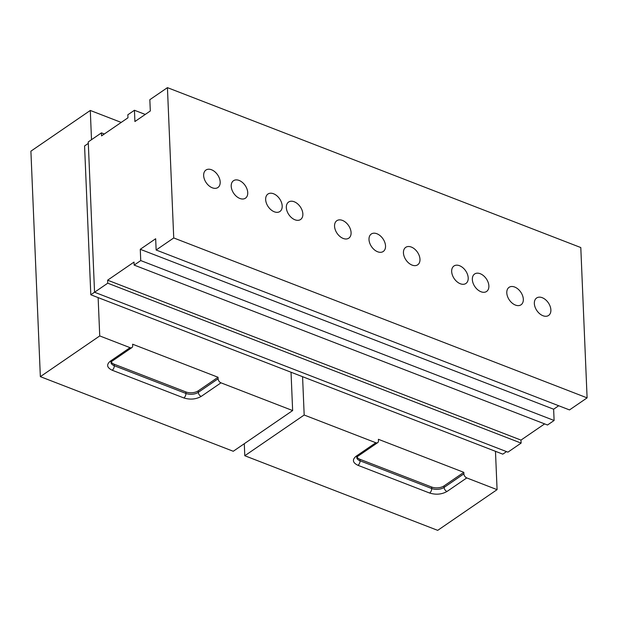<?xml version="1.0" encoding="UTF-8"?>
<svg xmlns="http://www.w3.org/2000/svg" width="618" height="618" viewBox="0 0 618 618"><rect width="100%" height="100%" fill="white"/><g stroke="black" fill="none" stroke-linecap="round" stroke-linejoin="round"><path stroke-width="0.93" d="M94.546 292.206L90.807 294.771L502.797 454.153L506.505 451.603M88.312 143.391L84.573 145.956L90.807 294.771M294.971 219.792A10.583 6.929 55.6 0 0 300.58 219.498A10.583 6.929 55.6 0 0 302.125 210.383A10.583 6.929 55.6 0 0 294.214 201.754A10.583 6.929 55.6 0 0 288.606 202.04A10.583 6.929 55.6 0 0 287.061 211.155A10.583 6.929 55.6 0 0 294.971 219.792M274.299 211.789A10.583 6.929 55.6 0 0 279.908 211.503A10.583 6.929 55.6 0 0 281.46 202.387A10.583 6.929 55.6 0 0 273.55 193.758A10.583 6.929 55.6 0 0 267.942 194.044A10.583 6.929 55.6 0 0 266.389 203.16A10.583 6.929 55.6 0 0 274.299 211.789M239.854 198.463A10.583 6.929 55.6 0 0 245.462 198.177A10.583 6.929 55.6 0 0 247.007 189.062A10.583 6.929 55.6 0 0 239.096 180.425A10.583 6.929 55.6 0 0 233.496 180.719A10.583 6.929 55.6 0 0 231.943 189.834A10.583 6.929 55.6 0 0 239.854 198.463M212.298 187.802A10.583 6.929 55.6 0 0 217.907 187.517A10.583 6.929 55.6 0 0 219.452 178.401A10.583 6.929 55.6 0 0 211.541 169.765A10.583 6.929 55.6 0 0 205.933 170.058A10.583 6.929 55.6 0 0 204.388 179.174A10.583 6.929 55.6 0 0 212.298 187.802M343.199 238.448A10.583 6.929 55.6 0 0 348.807 238.154A10.583 6.929 55.6 0 0 350.352 229.039A10.583 6.929 55.6 0 0 342.442 220.41A10.583 6.929 55.6 0 0 336.833 220.696A10.583 6.929 55.6 0 0 335.288 229.811A10.583 6.929 55.6 0 0 343.199 238.448M460.317 283.755A10.583 6.929 55.6 0 0 465.926 283.469A10.583 6.929 55.6 0 0 467.471 274.346A10.583 6.929 55.6 0 0 459.56 265.717A10.583 6.929 55.6 0 0 453.952 266.003A10.583 6.929 55.6 0 0 452.407 275.126A10.583 6.929 55.6 0 0 460.317 283.755M480.989 291.75A10.583 6.929 55.6 0 0 486.59 291.464A10.583 6.929 55.6 0 0 488.143 282.341A10.583 6.929 55.6 0 0 480.232 273.712A10.583 6.929 55.6 0 0 474.624 273.998A10.583 6.929 55.6 0 0 473.079 283.121A10.583 6.929 55.6 0 0 480.989 291.75M515.435 305.076A10.583 6.929 55.6 0 0 521.044 304.79A10.583 6.929 55.6 0 0 522.589 295.667A10.583 6.929 55.6 0 0 514.678 287.038A10.583 6.929 55.6 0 0 509.07 287.331A10.583 6.929 55.6 0 0 507.525 296.447A10.583 6.929 55.6 0 0 515.435 305.076M542.99 315.736A10.583 6.929 55.6 0 0 548.599 315.45A10.583 6.929 55.6 0 0 550.144 306.327A10.583 6.929 55.6 0 0 542.233 297.698A10.583 6.929 55.6 0 0 536.625 297.992A10.583 6.929 55.6 0 0 535.08 307.107A10.583 6.929 55.6 0 0 542.99 315.736M412.09 265.099A10.583 6.929 55.6 0 0 417.698 264.805A10.583 6.929 55.6 0 0 419.243 255.69A10.583 6.929 55.6 0 0 411.333 247.061A10.583 6.929 55.6 0 0 405.732 247.347A10.583 6.929 55.6 0 0 404.18 256.47A10.583 6.929 55.6 0 0 412.09 265.099M377.644 251.773A10.583 6.929 55.6 0 0 383.253 251.48A10.583 6.929 55.6 0 0 384.798 242.364A10.583 6.929 55.6 0 0 376.887 233.735A10.583 6.929 55.6 0 0 371.279 234.021A10.583 6.929 55.6 0 0 369.734 243.137A10.583 6.929 55.6 0 0 377.644 251.773M94.554 292.237L507.919 452.152L521.113 443.106L520.989 440.101L107.625 280.186L107.748 283.191L94.554 292.237L88.25 141.924L101.445 132.878L101.576 135.883L127.965 117.791L127.841 114.778L134.438 110.259L134.909 121.53L150.313 110.977L149.834 99.699L167.432 87.64L173.735 237.953L156.138 250.012L155.666 238.741L140.271 249.293L140.742 260.572L134.145 265.091L134.013 262.086L107.625 280.186M104.334 133.99L101.445 132.878M558.687 405.748L553.635 409.209L554.107 420.487L547.509 425.006L134.145 265.091M544.628 423.894L520.989 440.101M167.432 87.64L580.796 247.555L587.1 397.868L569.502 409.927L156.138 250.012M107.748 283.191L521.113 443.106M140.742 260.572L554.107 420.487M553.635 409.209L140.271 249.293M173.735 237.953L587.1 397.868M134.438 110.259L145.253 114.438M302.573 376.694L304.18 415.018L375.829 442.743L356.03 456.308C352.005 459.73 352.654 462.735 357.976 465.323L429.634 493.04C435.937 494.956 441.715 494.439 446.976 491.495L466.768 477.923L497.081 489.649L437.699 530.36L244.79 455.736L244.288 443.709M304.18 415.018L244.79 455.736M497.081 489.649L495.474 451.318M356.988 457.011A8.822 4.604 177.6 0 0 359.993 459.305L431.642 487.023A8.822 4.604 177.6 0 0 444.025 485.918L463.824 472.345L378.394 439.298L378.455 440.796A3.53 2.31 -124.4 0 1 377.698 442.642A3.53 2.31 -124.4 0 1 375.829 442.743M463.824 472.345L463.886 473.851L444.095 487.417A3.53 2.31 55.6 0 0 446.976 491.495M466.768 477.923A3.53 2.31 -124.4 0 1 463.886 473.851M40.348 376.648L99.737 335.929L130.05 347.656L110.251 361.229C106.226 364.651 106.875 367.648 112.206 370.236L183.855 397.953C190.159 399.869 195.937 399.352 201.198 396.408L220.989 382.836L292.638 410.561L233.256 451.271L40.348 376.648L30.9 151.171L90.29 110.46L91.51 139.691M292.638 410.561L291.032 372.229M121.151 122.457A3.53 2.31 -124.4 0 0 120.603 122.186L90.29 110.46M98.131 297.598L99.737 335.929M220.989 382.836A3.53 2.31 -124.4 0 1 218.108 378.764L198.316 392.337A3.53 2.31 55.6 0 0 201.198 396.408M111.209 361.932A8.822 4.604 177.6 0 0 114.214 364.218L185.863 391.936A8.822 4.604 177.6 0 0 198.254 390.831L218.046 377.266L132.615 344.211L132.677 345.717A3.53 2.31 -124.4 0 1 131.92 347.563A3.53 2.31 -124.4 0 1 130.05 347.656M218.046 377.266L218.108 378.764M357.976 465.323A3.53 1.931 -68.9 0 0 360.055 460.804A8.822 4.604 -2.4 0 1 356.74 457.42L357.899 456.215A3.53 2.31 -124.4 0 1 356.03 456.308M444.025 485.918L444.095 487.417A8.822 4.604 -2.4 0 1 431.704 488.521A3.53 1.931 111.1 0 1 429.634 493.04M431.642 487.023L431.704 488.521L360.055 460.804L359.993 459.305M198.254 390.831L198.316 392.337A8.822 4.604 -2.4 0 1 185.925 393.442A3.53 1.931 111.1 0 1 183.855 397.953M185.863 391.936L185.925 393.442L114.276 365.725A3.53 1.931 111.1 0 1 112.206 370.236M114.214 364.218L114.276 365.725A8.822 4.604 -2.4 0 1 110.962 362.341L112.121 361.128A3.53 2.31 -124.4 0 1 110.251 361.229M357.899 456.215L377.698 442.642M112.121 361.128L131.92 347.563"/></g></svg>

